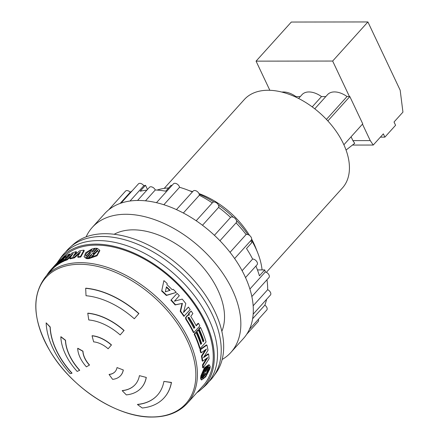 <?xml version="1.0" encoding="UTF-8"?>
<svg xmlns="http://www.w3.org/2000/svg" width="439" height="439" viewBox="0 0 439 439"><rect width="100%" height="100%" fill="white"/><g stroke="black" fill="none" stroke-linecap="round" stroke-linejoin="round"><path stroke-width="0.66" d="M151.943 416.957A94.204 57.871 42 0 1 44.487 340.708A94.204 57.871 42 0 1 79.777 264.289A94.204 57.871 42 0 1 187.239 340.532A94.204 57.871 42 0 1 151.943 416.957M266.374 272.328L342.404 188.007A66.048 40.569 -138 0 0 333.744 127.985A66.048 40.569 -138 0 0 268.059 90.264A66.048 40.569 -138 0 0 244.303 99.549L164.208 188.38M251.646 239.09A66.048 40.569 42 0 1 253.72 243.168A66.048 40.569 42 0 1 255.619 247.536L257.704 252.804A74.131 45.541 42 0 1 262.072 269.914M251.344 239.99A74.131 45.541 42 0 1 255.575 247.903A74.131 45.541 42 0 1 257.704 252.804M245.505 277.58L257.056 264.777A3.874 2.382 -138 0 0 256.546 261.254A3.874 2.382 -138 0 0 252.694 259.037A3.874 2.382 -138 0 0 252.628 259.043A89.298 54.853 -138 0 0 246.509 248.529L251.849 242.608A89.298 54.853 42 0 0 250.642 240.786M236.078 222.853A89.298 54.853 42 0 1 246.114 234.519A3.874 2.382 42 0 1 246.877 234.393A3.874 2.382 42 0 1 250.729 236.605A3.874 2.382 42 0 1 251.24 240.128L234.624 258.555M196.2 220.751L212.641 202.522A3.874 2.382 42 0 1 214.034 201.978A3.874 2.382 42 0 1 217.689 203.943A3.874 2.382 42 0 1 218.622 207.384A89.298 54.853 42 0 1 230.563 217.404A3.874 2.382 42 0 1 231.869 216.948A3.874 2.382 42 0 1 235.721 219.16A3.874 2.382 42 0 1 236.231 222.683L219.944 240.742M218.622 207.384L202.494 225.267M176.451 209.606L193.193 191.042A3.874 2.382 42 0 1 194.587 190.493A3.874 2.382 42 0 1 197.901 192.09A3.874 2.382 42 0 1 199.35 195.262L183.348 213.008M156.465 202.675L173.454 183.831A3.874 2.382 42 0 1 174.848 183.288A3.874 2.382 42 0 1 179.567 187.299L163.857 204.728M145.501 200.815L155.285 189.972A3.874 2.382 -138 0 0 150.829 186.767A3.874 2.382 -138 0 0 149.436 187.31L137.583 200.458M121.109 203.087L138.433 183.875A3.874 2.382 42 0 1 139.827 183.326A3.874 2.382 42 0 1 143.811 185.719L130.015 201.018M108.625 209.875L125.532 191.119A3.874 2.382 42 0 1 126.926 190.575A3.874 2.382 42 0 1 130.273 192.2L120.16 203.416M230.909 352.413L243.376 338.59A93.342 57.339 -138 0 0 231.139 253.764A93.342 57.339 -138 0 0 138.301 200.453A93.342 57.339 -138 0 0 104.734 213.579L92.272 227.402A93.342 57.339 42 0 1 125.839 214.276A93.342 57.339 42 0 1 218.671 267.587A93.342 57.339 42 0 1 230.909 352.413A93.342 57.339 42 0 1 222.15 359.486M86.137 236.846A93.342 57.339 42 0 1 92.272 227.402M114.184 234.256A74.131 45.541 42 0 1 133.198 229.838A74.131 45.541 42 0 1 202.05 266.204A74.131 45.541 42 0 1 221.832 331.319M213.486 376.432L215.966 372.985A96.24 59.117 -138 0 0 214.88 311.591A96.24 59.117 -138 0 0 146.286 244.002A96.24 59.117 -138 0 0 73.346 244.391L70.174 247.206A96.712 59.408 42 0 1 143.471 246.817A96.712 59.408 42 0 1 212.394 314.736A96.712 59.408 42 0 1 213.486 376.432A96.712 59.408 42 0 1 209.008 381.579M57.218 262.791A96.24 59.117 42 0 1 58.563 260.788L61.037 257.342A96.712 59.408 42 0 1 134.158 248.447A96.712 59.408 42 0 1 208.679 318.862A96.712 59.408 42 0 1 204.349 386.567L201.177 389.388A96.24 59.117 42 0 1 196.87 392.685M58.563 260.788A96.24 59.117 42 0 1 131.327 251.937A96.24 59.117 42 0 1 205.485 322.006A96.24 59.117 42 0 1 201.177 389.388M200.469 349.718A95.697 58.788 42 0 1 201.254 352.78L200.694 352.649A95.027 58.371 -138 0 0 199.915 349.603L200.469 349.718L206.906 345.054A95.697 58.788 -138 0 1 208.031 350.229L203.444 357.675L208.624 354.075A95.697 58.788 -138 0 1 209.057 358.806L203.208 367.877L202.637 367.641A95.027 58.371 -138 0 0 202.527 364.809L206.539 358.443M201.413 356.029L201.978 356.188A95.697 58.788 42 0 1 202.747 361.149L202.181 360.957A95.027 58.371 -138 0 0 201.413 356.029L205.298 349.883M199.915 349.603L206.352 344.928L206.906 345.054M204.064 356.677L208.053 353.883L208.624 354.075M198.669 329.085L200.069 327.532L200.579 327.532L199.18 329.085L198.669 329.085A95.027 58.371 -138 0 1 203.339 340.867L202.851 341.41M194.642 334.117A95.697 58.788 42 0 1 200.14 348.561L199.591 348.456A95.027 58.371 -138 0 0 194.131 334.117L195.531 332.564L196.041 332.564L194.642 334.117L194.131 334.117M200.579 343.924L201.073 343.38A95.027 58.371 -138 0 0 196.403 331.599L197.797 330.046L198.313 330.051L196.913 331.604L196.403 331.599M209.875 366.861L210.16 367.009L206.829 370.708L206.956 370.104L210.16 366.549L209.348 364.957L204.936 368.091L201.435 376.223L204.64 372.673L204.651 373.123L201.314 376.821L201.15 378.089L204.486 374.39L204.338 374.983L201.139 378.539L201.644 379.976L201.067 379.653L200.568 378.237L200.842 377.93M201.15 378.089L200.579 377.792L201.15 376.08M201.435 376.223L200.864 375.938L204.376 367.816L208.788 364.694L209.348 364.957M54.562 266.939L53.767 267.823A95.027 58.371 -138 0 0 51.396 270.215L46.15 276.032A95.027 58.371 42 0 1 80.326 262.67A95.027 58.371 42 0 1 188.721 339.583A95.027 58.371 42 0 1 187.294 403.304L203.136 385.733A95.027 58.371 -138 0 0 204.563 322.006A95.027 58.371 -138 0 0 134.093 254.005A95.027 58.371 -138 0 0 61.998 258.461M91.592 256.639L94.083 253.868L92.36 253.352L92.574 253.111L94.961 252.897L97.458 250.131L97.881 250.768L91.592 256.639M94.797 248.304L91.921 248.973L85.731 252.732L84.058 256.705L86.071 257.978L89.276 254.422L89.935 254.368L86.598 258.072L88.041 258.143L91.378 254.439L91.91 254.554L88.705 258.11L96.81 255.246L99.631 250.153L97.425 248.436L94.22 251.986L93.556 252.024L96.893 248.326L95.45 248.254L92.113 251.953L91.592 251.86L94.797 248.304L95 248.759M90.681 250.356L91.943 249.857L89.452 252.623L91.136 253.04L88.574 253.599L86.077 256.365L85.709 255.866C85.375 254.049 87.032 252.211 90.681 250.356M198.988 193.594A66.048 40.569 42 0 1 249.522 235.408M157.113 190.076A74.131 45.541 42 0 1 168.609 187.958M189.489 190.74A74.131 45.541 42 0 1 192.584 191.717M199.24 194.257A74.131 45.541 42 0 1 213.87 201.984M218.392 204.986A74.131 45.541 42 0 1 233.175 217.212M236.473 220.548A74.131 45.541 42 0 1 247.854 234.541M312.217 106.88L321.502 96.58A19.206 11.798 -138 0 0 302.032 94.648L298.602 98.457M326.429 119.397L347.035 96.547A19.206 11.798 -138 0 0 327.565 94.621L314.768 108.812M327.856 120.928L349.839 96.547L362.746 123.847L343.885 144.771M269.842 90.291L256.063 61.142L291.315 22.043L367.909 21.95L400.176 90.209L402.942 112.121L394.03 121.998L395.583 125.274L384.899 137.122L380.388 137.127M295.617 97.003L295.974 96.607A19.206 11.798 -138 0 0 281.882 92.075M300.271 96.602L295.974 96.607M256.063 61.142L332.652 61.048L349.433 96.547L347.035 96.547M325.804 96.575L321.502 96.58M349.839 96.547L349.433 96.547M351.085 136.787L352.896 140.617L354.712 143.317L346.042 150.056M362.482 124.144L370.258 140.601L352.896 140.617M384.899 137.122L383.351 133.846L373.249 145.046L352.462 145.068M332.652 61.048L367.909 21.95M257.446 269.919L264.755 269.908L259.416 275.835A89.298 54.853 -138 0 0 255.91 266.045M171.995 185.45A89.298 54.853 -138 0 0 171.04 185.263L165.695 191.19A89.298 54.853 -138 0 0 155.285 189.972M179.567 187.299A89.298 54.853 42 0 1 192.37 191.947M199.35 195.262A89.298 54.853 42 0 1 212.3 202.9M146.873 190.158A89.298 54.853 -138 0 0 140.167 191.223L145.507 185.296L147.482 189.478M143.811 185.719A89.298 54.853 42 0 1 145.507 185.296M130.273 192.2A89.298 54.853 42 0 1 132.079 190.921M264.755 269.908A89.298 54.853 42 0 1 265.321 271.933A3.874 2.382 42 0 1 268.69 274.424A3.874 2.382 42 0 1 268.942 277.58L251.832 296.561M266.961 279.78A89.298 54.853 42 0 1 267.664 289.691A3.874 2.382 42 0 1 270.435 295.041L253.149 314.209M266.594 299.294A89.298 54.853 42 0 1 264.843 305.171A3.874 2.382 42 0 1 266.764 310.038L249.478 329.212M258.395 319.318A3.874 2.382 42 0 1 258.187 321.557L246.658 334.337M370.258 140.601L373.249 145.046M242.103 270.715L252.628 259.043M249.884 289.054L265.321 271.933M246.114 234.519L230.041 252.343M230.563 217.404L214.419 235.309M264.843 305.171L252.606 318.747M267.664 289.691L253.138 305.802M65.521 252.195A96.712 59.408 42 0 1 70.174 247.206M183.634 312.069L188.43 307.08L183.513 312.535L185.801 303.563A95.697 58.788 -138 0 0 182.234 299.124L174.398 301.192L179.315 295.738A95.697 58.788 -138 0 0 177.164 293.367L170.881 300.188A95.027 58.371 -138 0 1 175.101 304.935L182.009 303.47L180.22 311.306A95.027 58.371 -138 0 1 183.853 316.327L190.23 309.621A95.697 58.788 -138 0 0 188.43 307.08M161.958 290.755A95.697 58.788 42 0 1 166.639 295.206L176.286 292.423L166.326 295.474A95.027 58.371 -138 0 0 161.678 291.057L163.89 280.647L161.678 291.057M196.068 325.529L198.016 323.373L198.51 323.345L196.244 325.859A95.697 58.788 -138 0 0 190.767 316.371L192.869 313.594A95.697 58.788 -138 0 0 191.184 311.026L188.622 313.49L188.792 315.273M191.184 311.026L189.066 313.375L189.225 315.191L188.073 314.982L185.955 317.584L186.268 319.148A95.697 58.788 42 0 1 193.895 332.548L193.385 332.553A95.027 58.371 -138 0 0 185.818 319.252L185.505 317.693L187.629 315.092M99.631 250.153L99.823 250.68L97.019 255.767L88.925 258.653L88.705 258.11M88.733 258.176L88.272 258.686L86.84 258.615L86.598 258.072M86.642 258.165L86.313 258.522L84.058 256.705M69.642 253.972A95.697 58.788 -138 0 0 60.11 259.976L58.711 261.529A95.697 58.788 42 0 1 66.366 256.425L65.493 257.386A95.697 58.788 -138 0 0 57.844 262.495L56.444 264.048A95.697 58.788 42 0 1 64.094 258.939L63.227 259.904A95.697 58.788 -138 0 0 55.572 265.008L54.173 266.561A95.697 58.788 42 0 1 63.704 260.557L69.642 253.972L70.053 254.488L67.376 257.457M64.736 260.387L64.116 261.073A95.027 58.371 -138 0 0 54.65 267.033L54.173 266.561M83.948 250.148L84.255 250.691L80.754 257.034A95.027 58.371 -138 0 0 77.977 257.314L77.665 256.771L80.551 251.657L74.054 257.342L74.389 257.88A95.027 58.371 -138 0 0 70.103 258.906L69.73 258.373L73.143 253.413L66.953 259.262L67.337 259.784A95.027 58.371 -138 0 0 64.977 260.7L64.571 260.179L71.985 253.007A95.697 58.788 -138 0 1 76.194 251.64L72.989 256.661L79.547 250.85A95.697 58.788 -138 0 1 83.948 250.148L80.463 256.491L80.754 257.034M79.618 253.298L74.389 257.88M71.392 255.948L67.337 259.784M76.194 251.64L76.562 252.173L74.592 255.235M204.651 373.123L204.365 372.98M201.314 376.821L200.744 376.53M201.139 378.539L200.568 378.237M201.644 379.976L205.737 376.783L209.858 368.864L209.595 368.722M209.858 368.864L206.654 372.42L206.665 371.976L210.001 368.277L210.16 367.009M177.164 293.367L170.881 300.188M171.226 299.947A95.697 58.788 42 0 1 175.474 304.732L175.101 304.935M175.474 304.732L182.009 303.47M182.41 303.289L180.632 311.147L180.22 311.306M180.632 311.147A95.697 58.788 42 0 1 184.292 316.201M200.14 348.561L206.072 341.981A95.697 58.788 -138 0 0 200.579 327.532M199.18 329.085A95.697 58.788 42 0 1 203.883 340.949L203.339 340.867M203.883 340.949L203.016 341.915A95.697 58.788 -138 0 0 198.313 330.051M196.913 331.604A95.697 58.788 42 0 1 201.616 343.468L201.073 343.38M201.616 343.468L200.744 344.428A95.697 58.788 -138 0 0 196.041 332.564M176.286 292.423A95.697 58.788 -138 0 0 173.262 289.306L172.176 289.647A95.697 58.788 -138 0 0 166.924 284.664L167.177 283.523A95.697 58.788 -138 0 0 163.89 280.647M166.639 295.206L166.326 295.474M189.066 313.375L188.622 313.49M188.073 314.982L187.727 315.065M185.955 317.584L185.505 317.693M186.268 319.148L185.818 319.252M193.895 332.548L199.827 325.963A95.697 58.788 -138 0 0 198.51 323.345M201.978 356.188L206.489 349.027L201.254 352.78M202.527 364.809L203.098 365.029L207.806 357.533L202.747 361.149M203.098 365.029A95.697 58.788 42 0 1 203.208 367.877M86.071 257.978L86.313 258.522M89.276 254.422L89.479 254.878M88.041 258.143L88.272 258.686M91.378 254.439L91.581 254.922M96.893 248.326L97.09 248.803M63.704 260.557L64.116 261.073M53.284 267.356L59.216 260.771A95.697 58.788 -138 0 0 57.789 262.16L55.523 264.673A95.697 58.788 -138 0 0 54.562 265.694L53.163 267.247A95.697 58.788 42 0 1 54.123 266.226L53.256 267.186A95.697 58.788 -138 0 0 52.296 268.213L50.897 269.765A95.697 58.788 42 0 1 53.284 267.356L53.767 267.823M50.897 269.765A95.697 58.788 42 0 0 46.808 275.264L46.83 275.28M64.571 260.179A95.697 58.788 42 0 1 66.953 259.262M69.73 258.373A95.697 58.788 42 0 1 74.054 257.342M77.665 256.771A95.697 58.788 42 0 1 80.463 256.491M202.357 378.199L204.854 375.433L205.682 373.062L205.732 374.462L208.223 371.69C205.743 376.519 203.789 378.687 202.357 378.199L202.533 378.358M205.628 372.036L205.479 370.587L202.983 373.353C205.117 368.348 207.076 366.181 208.849 366.845L206.357 369.611L205.628 372.036M208.591 366.642L208.849 366.845L208.278 366.57L205.787 369.336L206.357 369.611M170.129 290.294L165.338 291.825L166.458 286.804A95.697 58.788 42 0 1 170.129 290.294M194.845 327.412L193.978 328.377A95.697 58.788 -138 0 0 188.106 318.27L188.172 317.26L188.973 317.309A95.697 58.788 42 0 1 194.845 327.412L193.802 328.043M52.735 267.735A95.697 58.788 42 0 1 53.163 267.247M85.671 288.319L85.792 288.182A74.131 45.541 42 0 1 138.905 313.523L134.307 318.763A67.392 41.398 42 0 0 86.022 295.727L85.671 288.319A74.131 45.541 42 0 1 138.784 313.655L134.307 318.763M71.914 373.271L70.152 373.611A74.131 45.541 42 0 1 46.155 322.841L50.216 326.978A67.392 41.398 -138 0 0 72.034 373.139L71.914 373.271A67.392 41.398 42 0 1 50.095 327.11L50.216 326.978M146.297 377.425L139.415 375.652L146.297 377.425A50.545 31.048 42 0 1 141.363 387.818A50.545 31.048 42 0 1 141.303 387.884M139.415 375.652A43.807 26.911 42 0 1 135.135 384.663A43.807 26.911 42 0 1 122.207 390.683L122.322 390.562A43.807 26.911 -138 0 0 135.19 384.602M92.053 335.83L92.163 335.709A26.96 16.561 42 0 1 111.479 344.922L108.131 348.775A20.216 12.418 42 0 0 93.644 341.866L92.053 335.83A26.96 16.561 42 0 1 111.369 345.043L111.479 344.922M77.791 348.264L82.976 351.162A20.216 12.418 -138 0 0 89.523 365.007L86.412 366.845A26.96 16.561 42 0 1 77.687 348.385L77.791 348.264M123.321 369.978L117.015 367.569L123.321 369.978A26.96 16.561 42 0 1 120.687 375.526A26.96 16.561 42 0 1 120.632 375.581M117.015 367.569A20.216 12.418 42 0 1 115.04 371.723A20.216 12.418 42 0 1 109.075 374.505L109.179 374.385A20.216 12.418 -138 0 0 115.095 371.663M60.933 336.708L65.543 340.241A43.807 26.911 -138 0 0 79.722 370.242L77.182 371.449A50.545 31.048 42 0 1 60.818 336.828L60.933 336.708M87.762 313.292L87.877 313.166A50.545 31.048 42 0 1 124.089 330.441L120.165 334.935A43.807 26.911 42 0 0 88.777 319.965L87.762 313.292A50.545 31.048 42 0 1 123.979 330.567L124.089 330.441M171.479 382.429L171.358 382.561A74.131 45.541 42 0 1 164.115 397.811L164.235 397.674A74.131 45.541 42 0 0 171.479 382.429L163.917 381.403A67.392 41.398 42 0 1 157.338 395.265A67.392 41.398 42 0 1 137.451 404.528L137.566 404.396A67.392 41.398 -138 0 0 157.392 395.199M202.187 378.105L206.522 373.578M205.732 374.462L205.249 374.193M205.479 370.587L204.909 370.307L203.691 371.657M205.463 370.582L205.787 369.336M166.354 287.276A95.027 58.371 42 0 1 169.684 290.437M188.973 317.309L188.518 317.408A95.027 58.371 42 0 1 194.345 327.439M92.569 256.332L94.297 254.417L94.083 253.868M94.961 252.897L95.175 253.44L97.672 250.674L97.458 250.131M95.175 253.44L93.523 253.632M92.7 253.413L92.574 253.111M89.452 252.623L90.149 253.336M85.89 256.167L90.626 251.048M46.155 322.841L50.095 327.11M146.187 377.551A50.545 31.048 42 0 1 141.248 387.944A50.545 31.048 42 0 1 126.333 394.891L122.207 390.683M111.369 345.043L108.131 348.775M89.413 365.127A20.216 12.418 42 0 1 82.867 351.277L82.976 351.162M77.687 348.385L82.867 351.277M123.211 370.099A26.96 16.561 42 0 1 120.582 375.641A26.96 16.561 42 0 1 112.625 379.351L109.075 374.505M79.613 370.368A43.807 26.911 42 0 1 65.427 340.362L65.543 340.241M60.818 336.828L65.427 340.362M123.979 330.567L120.165 334.935M164.115 397.811A74.131 45.541 42 0 1 142.241 408.001L137.451 404.528M163.917 381.403L171.358 382.561M188.935 314.187L188.485 314.302M46.15 276.032C31.131 295.145 32.459 320.201 50.117 351.205C71.65 388.032 117.74 417.824 152.344 417.05C167.248 416.946 178.898 412.364 187.294 403.304M192.661 191.623L189.439 190.718M98.084 251.3L97.881 250.768"/></g></svg>
